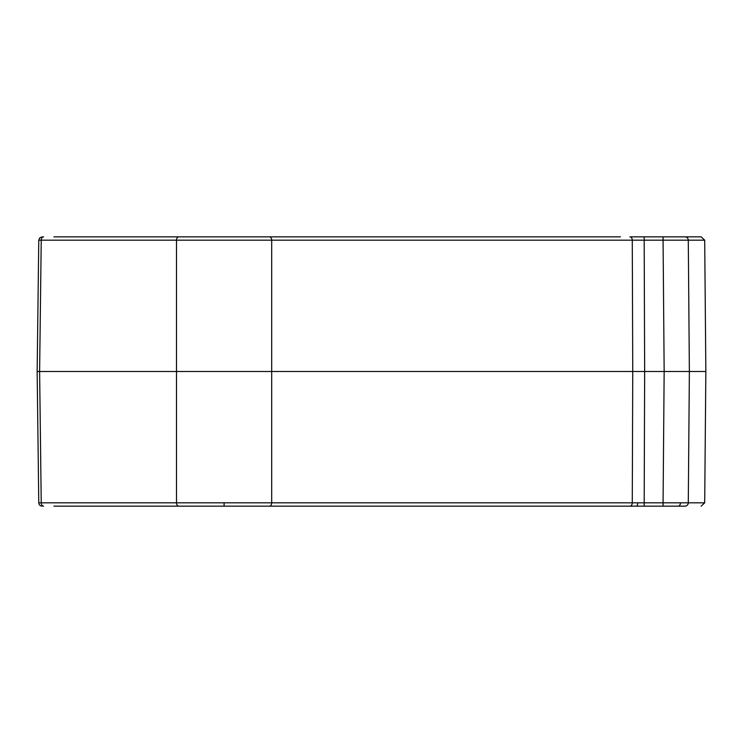 <?xml version="1.0" encoding="UTF-8"?>
<svg xmlns="http://www.w3.org/2000/svg" width="743" height="743" viewBox="0 0 743 743"><rect width="100%" height="100%" fill="white"/><g stroke="black" fill="none" stroke-linecap="round" stroke-linejoin="round"><path stroke-width="1.11" d="M195.53 506.15L53.895 506.15M640.122 506.15L168.726 506.15M629.897 506.15A3.362 2.378 -90 0 0 632.274 502.816L632.748 371.5L632.274 240.184L38.775 240.175L37.15 371.5L38.775 502.825A3.362 3.362 0 0 0 42.137 506.15M38.775 502.825L663.072 502.816L664.158 371.5L644.655 371.5L644.181 506.15L620.424 506.15M684.925 506.15L663.072 506.15L684.925 506.15A3.362 3.362 -90 0 0 688.287 502.816L704.698 502.816L705.85 371.5L689.374 371.5L688.287 502.816L680.449 502.825A3.362 2.322 90 0 1 678.136 506.15M178.868 506.15A3.362 2.378 -90 0 1 176.49 502.816L176.49 371.5L271.697 371.5L271.697 502.816A3.362 2.378 -90 0 1 269.319 506.15M53.895 236.85L195.53 236.85M43.614 236.85C41.692 236.85 41.692 236.85 43.614 236.85C41.692 236.85 41.692 236.85 43.614 236.85A3.362 2.378 -90 0 0 41.236 240.184L39.611 371.5L41.236 502.816A3.362 2.378 -90 0 0 43.614 506.15M644.181 236.85L629.897 236.85A3.362 2.378 -90 0 1 632.274 240.184L644.181 240.184L644.181 236.85L701.16 236.85L663.072 236.85L663.072 240.184L644.181 240.184L644.655 371.5L271.697 371.5L271.697 240.184A3.362 2.378 -90 0 0 269.319 236.85M188.425 236.85L620.424 236.85M152.009 506.15L188.425 506.15M680.449 502.825L663.072 502.816L663.072 506.15L644.181 506.15M178.868 236.85A3.362 2.378 -90 0 0 176.49 240.184L176.49 371.5L37.15 371.5M705.85 371.5L704.698 240.184L701.16 236.85M664.158 371.5L689.374 371.5L688.287 240.184L663.072 240.184L664.158 371.5M701.16 506.15L704.698 502.816M224.089 502.825L224.089 506.15M636.454 506.15A3.362 1.291 -90 0 0 637.735 502.816M704.698 240.184L688.287 240.184A3.362 3.362 -90 0 0 684.925 236.85M38.775 240.175L39.769 237.816L42.137 236.85"/></g></svg>

